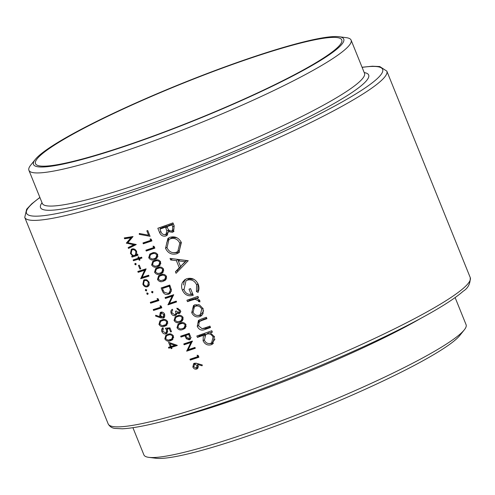 <?xml version="1.0" encoding="UTF-8"?>
<svg xmlns="http://www.w3.org/2000/svg" width="495" height="495" viewBox="0 0 495 495"><rect width="100%" height="100%" fill="white"/><g stroke="black" fill="none" stroke-linecap="round" stroke-linejoin="round"><path stroke-width="0.74" d="M132.932 427.748L143.897 454.886A173.745 20.27 -22 0 0 148.809 457.349A173.745 20.27 -22 0 0 242.754 434.69A173.745 20.27 -22 0 0 464.261 329.899A173.745 20.27 -22 0 0 466.086 324.708L455.122 297.575M148.809 457.349L155.981 458.265A167.31 19.522 -22 0 0 246.442 436.454A167.31 19.522 -22 0 0 459.744 335.536L464.261 329.899M247.791 59.103A165.163 19.268 -22 0 0 35.492 163.653A165.163 19.268 -22 0 0 129.461 144.46A165.163 19.268 -22 0 0 341.76 39.909A165.163 19.268 -22 0 0 247.791 59.103M35.256 159.464L30.739 165.101A173.745 20.27 -22 0 0 28.914 170.292A173.745 20.27 -22 0 0 127.766 150.096A173.745 20.27 -22 0 0 351.104 40.114A173.745 20.27 -22 0 0 346.191 37.651L339.019 36.735A167.31 19.522 -22 0 0 248.558 58.546A167.31 19.522 -22 0 0 35.256 159.464A167.31 19.522 -22 0 0 128.694 145.016A167.31 19.522 -22 0 0 290.243 77.276A167.31 19.522 -22 0 0 339.019 36.735M203.117 308.663L199.51 304.951L194.956 304.772L193.502 305.526L191.732 312.679C193.477 316.2 196.15 317.518 199.751 316.633L201.248 315.86L203.043 313.669L203.117 308.663M211.817 330.74A195.259 22.782 158 0 1 196.837 336L197.406 337.404A195.259 22.782 -22 0 0 203.358 335.338L203.086 340.77C204.862 344.31 207.566 345.64 211.186 344.761L212.615 344.025L214.453 336.711L210.326 332.881A195.259 22.782 -22 0 0 212.386 332.151L211.817 330.74M197.926 296.356A195.259 22.782 158 0 1 186.924 300.236L187.494 301.647A195.259 22.782 -22 0 0 191.157 300.366L195.036 299.283L198.34 300.713L198.433 301.505L199.931 301.857L199.819 300.49L196.855 298.349A195.259 22.782 -22 0 0 198.495 297.767L197.926 296.356M188.236 260.698L170.033 258.415L170.651 259.949L176.399 260.661L179.277 267.77L175.422 271.767L176.041 273.296L188.236 260.698M172.965 222.892A195.259 22.782 158 0 1 157.843 228.257L159.557 232.495C160.819 235.447 162.904 236.622 165.819 236.022L166.865 235.484L168.449 231.641L172.415 232.304L173.38 231.802L174.203 225.955L172.965 222.892M181.362 242.556C178.825 237.742 175.032 235.991 169.983 237.309L167.929 238.373L165.516 248.317C167.966 253.211 171.703 255.03 176.715 253.774L178.85 252.667L181.362 242.556M198.049 292.403C199.219 289.773 199.275 287.063 198.217 284.272C195.748 279.279 191.942 277.423 186.788 278.704L184.777 279.743L182.5 282.41C181.306 284.885 181.281 287.477 182.432 290.188C184.74 295.045 188.341 296.734 193.254 295.261L190.569 288.628A195.259 22.782 158 0 1 189.022 289.173L191.138 294.401C187.784 294.655 185.408 293.114 184.004 289.779L185.959 280.857L187.419 280.09C191.54 279.18 194.609 280.745 196.62 284.792L196.447 291.592L198.049 292.403M199.33 321.626L201.805 320.5A195.259 22.782 -22 0 0 206.941 318.675L206.372 317.27A195.259 22.782 158 0 1 201.081 319.151L198.421 320.432L197.258 326.354C199.015 329.868 201.632 330.901 205.128 329.441A195.259 22.782 -22 0 0 210.517 327.523L209.948 326.118A195.259 22.782 158 0 1 204.812 327.944L202.04 328.649L198.6 325.902L199.33 321.626L201.162 320.308L199.386 321.589M198.217 355.466L197.097 355.218L197.684 356.666A195.259 22.782 158 0 1 189.969 359.24L190.309 360.088A195.259 22.782 -22 0 0 198.916 357.211L198.217 355.466M124.264 237.928L124.61 238.782L130.909 237.798L126.349 243.088L133.724 244.796L128.162 247.58L128.508 248.428L136.261 244.542L127.852 242.717L133.031 236.542L124.264 237.928M180.205 323.074L178.095 324.077L176.987 327.715C178.509 329.936 180.446 330.524 182.791 329.472L184.802 328.507L186.033 324.689C184.48 322.511 182.537 321.973 180.205 323.074M172.384 309.257C170.93 310.111 170.509 311.435 171.134 313.23C172.013 315.142 173.374 315.921 175.205 315.575L176.498 314.504L176.826 313.236L179.048 313.743C180.378 313.032 180.755 311.856 180.192 310.229L176.833 308.181L177.173 309.029L179.301 310.544L178.707 312.896L176.319 310.959A195.259 22.782 158 0 1 175.434 311.256C176.164 312.803 175.948 313.972 174.791 314.752L172.013 312.958L171.839 311.231L172.724 310.105L172.384 309.257L172.043 309.48M179.945 313.088L179.53 313.49M177.006 313.236L174.791 314.752M180.885 311.38L178.707 312.896M141.613 257.183A195.259 22.782 158 0 1 139.157 257.975L138.668 256.769A195.259 22.782 158 0 1 137.926 257.01L138.408 258.217A195.259 22.782 158 0 1 133.136 259.887L133.477 260.729A195.259 22.782 -22 0 0 138.749 259.058L139.237 260.265A195.259 22.782 -22 0 0 139.986 260.03L139.497 258.823A195.259 22.782 -22 0 0 141.954 258.031L141.613 257.183M139.299 265.153A195.259 22.782 158 0 1 138.452 265.419L139.912 269.039A195.259 22.782 -22 0 0 140.759 268.773L139.299 265.153M149.082 282.255L147.021 279.96L144.503 279.7L143.705 280.09L142.857 284.235C143.897 286.358 145.4 287.224 147.374 286.815L149.143 285.188L149.082 282.255M151.971 291.345L151.6 292.347L152.608 292.91L152.98 291.901L151.792 291.431M147.739 230.534A195.259 22.782 158 0 1 146.848 230.837L148.605 235.199L139.324 233.479L139.256 234.333L150.078 236.325L147.739 230.534M154.149 246.411L153.035 246.157L153.623 247.605A195.259 22.782 158 0 1 145.907 250.185L146.248 251.027A195.259 22.782 -22 0 0 154.855 248.15L154.149 246.411M154.861 260.345L152.745 261.341L151.637 264.986C153.165 267.201 155.102 267.789 157.447 266.737L159.458 265.772L160.683 261.954C159.13 259.782 157.193 259.244 154.861 260.345M160.708 274.818L158.598 275.82L157.49 279.458C159.013 281.68 160.949 282.268 163.294 281.216L165.305 280.25L166.537 276.433C164.983 274.255 163.041 273.716 160.708 274.818M165.064 297.594L165.404 298.442A195.259 22.782 -22 0 0 172.142 296.189L167.991 304.833A195.259 22.782 -22 0 0 176.591 301.956L176.251 301.108A195.259 22.782 158 0 1 169.463 303.385L173.671 294.717A195.259 22.782 158 0 1 165.064 297.594M158.196 298.825L157.113 298.553L157.701 299.995A195.259 22.782 158 0 1 150.294 302.352L150.635 303.194A195.259 22.782 -22 0 0 158.895 300.564L158.196 298.825M155.591 316.051L160.454 317.784L163.325 318.093L163.963 317.771L164.705 314.35C163.851 312.574 162.601 311.85 160.943 312.178L160.312 312.494L159.656 315.841L160.12 316.812L155.727 315.247L155.591 316.051L156.383 315.482M162.973 327.869C161.661 328.587 161.277 329.781 161.822 331.471C162.781 333.469 164.185 334.261 166.035 333.84L166.827 333.451L167.539 330.017L166.933 328.965L169.321 328.767L170.614 331.966A195.259 22.782 -22 0 0 171.474 331.693L169.915 327.832L165.367 328.197L166.629 330.14L166.221 332.745L165.726 332.986L162.682 331.254L163.313 328.717L162.973 327.869L162.57 328.111M177.222 345.324L168.56 342.293L170.367 346.76A195.259 22.782 158 0 1 168.473 347.354L168.814 348.195A195.259 22.782 -22 0 0 170.707 347.601L171.146 348.684A195.259 22.782 -22 0 0 171.988 348.418L171.548 347.335A195.259 22.782 -22 0 0 177.29 345.498L177.222 345.324M167.848 334.354L165.825 335.288L164.81 338.858C166.32 341.104 168.195 341.729 170.435 340.746L172.365 339.842L173.491 336.093C171.951 333.902 170.07 333.321 167.848 334.354M162.001 319.875L159.978 320.81L158.963 324.386C160.473 326.626 162.348 327.251 164.581 326.267L166.512 325.37L167.644 321.62C166.103 319.423 164.222 318.842 162.001 319.875M161.116 306.065L160.04 305.786L160.621 307.234A195.259 22.782 158 0 1 153.221 309.592L153.561 310.433A195.259 22.782 -22 0 0 161.822 307.803L161.116 306.065M147.12 292.879L146.755 293.882L147.751 294.451L148.116 293.455L146.947 292.966M161.166 287.942L162.341 290.862C163.591 293.882 165.627 295.026 168.455 294.278L169.791 293.609L171.431 290.058L169.766 285.064A195.259 22.782 158 0 1 161.166 287.942M157.787 267.585L155.671 268.581L154.564 272.219C156.086 274.44 158.023 275.028 160.368 273.976L162.385 273.011L163.61 269.193C162.057 267.015 160.114 266.483 157.787 267.585M151.94 253.106L149.824 254.102L148.717 257.747C150.239 259.968 152.175 260.549 154.52 259.498L156.531 258.538L157.763 254.721C156.21 252.543 154.267 252.004 151.94 253.106M151.229 239.172L150.109 238.918L150.697 240.366A195.259 22.782 158 0 1 142.981 242.946L143.327 243.788A195.259 22.782 -22 0 0 151.928 240.91L151.229 239.172M145.703 289.383L145.338 290.379L146.334 290.955L146.706 289.952L145.53 289.47M137.814 271.47L138.155 272.312A195.259 22.782 -22 0 0 144.627 270.258L140.741 278.704A195.259 22.782 -22 0 0 149.001 276.074L148.661 275.232A195.259 22.782 158 0 1 142.139 277.311L146.075 268.835A195.259 22.782 158 0 1 137.814 271.47M135.178 263.328L134.813 264.324L135.809 264.893L136.175 263.897L135.005 263.414M138.031 255.203L137.69 254.356A195.259 22.782 158 0 1 136.571 254.715L136.676 251.54C135.618 249.412 134.096 248.54 132.103 248.923L131.286 249.332L130.433 253.49L132.709 255.94A195.259 22.782 158 0 1 131.676 256.268L132.017 257.109A195.259 22.782 -22 0 0 138.031 255.203M177.284 315.841L175.168 316.837L174.061 320.475C175.583 322.697 177.519 323.285 179.864 322.233L181.882 321.267L183.107 317.45C181.554 315.272 179.611 314.74 177.284 315.841M189.263 333.321A195.259 22.782 158 0 1 180.663 336.198L181.003 337.046A195.259 22.782 -22 0 0 184.951 335.734L186.33 338.753L189.276 339.898L189.95 339.558L190.748 337.355L189.263 333.321M202.306 364.976L197.22 363.497L194.3 363.281L193.644 363.615L192.852 366.993C193.7 368.744 194.968 369.437 196.657 369.066L197.326 368.726L198.074 365.421L197.598 364.475L202.096 365.786L202.306 364.976M183.781 343.92L184.121 344.768A195.259 22.782 -22 0 0 190.86 342.515L186.708 351.159A195.259 22.782 -22 0 0 195.308 348.282L194.968 347.434A195.259 22.782 158 0 1 188.18 349.711L192.388 341.043A195.259 22.782 158 0 1 183.781 343.92M174.073 231.159L172.415 232.304M173.918 231.221L170.973 231.054M169.711 230.732L168.449 231.641M167.656 234.723L165.819 236.022M167.576 234.754L164.81 234.723M160.912 231.524L159.557 232.495M160.442 228.764L159.941 227.521M171.957 224.872L172.73 226.778L172.402 230.602L171.821 230.905C169.581 231.115 168.127 230.002 167.452 227.564L167.069 226.617A195.259 22.782 -22 0 0 171.957 224.872L173.355 223.864L168.677 225.454L167.069 226.617M172.402 230.602L173.875 229.544L174.129 225.776L172.73 226.778M174.129 225.776L173.355 223.864M165.516 227.168L166.902 231.097L165.918 234.265L165.25 234.618C162.954 234.797 161.457 233.634 160.751 231.134L159.941 229.129A195.259 22.782 -22 0 0 165.516 227.168L167.186 225.968L161.76 227.818L159.941 229.129M167.366 226.407L167.186 225.968M168.56 231.567L168.572 229.89L166.902 231.097M165.918 234.265L168.461 231.895M176.653 345.126L172.767 346.457L171.548 347.335M171.883 348.158L171.146 348.684M171.975 347.026L170.707 347.601M171.87 346.76L168.814 348.195M169.853 347.447L169.661 346.976M171.103 346.228L170.367 346.76M170.503 343.375L170.317 342.917M171.208 346.488L170.076 343.685L174.797 345.343A195.259 22.782 158 0 1 171.208 346.488M170.868 343.115L170.076 343.685M175.601 344.768L174.797 345.343M165.559 338.32L164.81 338.858M165.596 337.089L166.456 334.911M172.965 339.304L170.435 340.746M171.74 339.805L168.455 340.214M168.195 335.195C169.921 334.348 171.406 334.75 172.65 336.402L171.709 339.143L167.879 340.201L165.658 338.623L166.425 335.994L169.5 334.255L166.425 335.994M173.392 335.864L172.65 336.402M170.577 333.939L169.5 334.255M171.709 339.143L173.733 337.578M171.363 331.427L170.614 331.966M170.07 328.228L169.321 328.767M168.622 327.938L166.933 328.965M167.347 332.925L166.035 333.84M167.254 332.962L165.417 333.061M162.57 330.926L161.822 331.471M162.589 329.565L163.028 328.006M166.221 332.745L167.824 331.508M167.347 329.614L166.629 330.14M167.601 328.482L167.31 328.043M159.712 323.841L158.963 324.386M159.749 322.616L160.603 320.432M167.118 324.825L164.581 326.267M165.887 325.326L162.608 325.735M162.348 320.717C164.074 319.875 165.559 320.271 166.796 321.923L165.862 324.671L162.032 325.722L159.811 324.151L160.578 321.521L163.653 319.776L160.578 321.521M167.545 321.385L166.796 321.923M164.73 319.467L163.653 319.776M165.862 324.671L167.885 323.105M161.197 316.707L160.541 316.509M160.85 316.28L160.12 316.812M160.423 315.29L159.656 315.841M160.665 313.49L161.085 312.141M164.482 317.258L163.325 318.093M164.575 317.122L163.133 317.19M160.566 315.73L161.327 313.007L163.833 314.585L163.034 317.227L160.566 315.73M162.403 312.153L160.968 313.187L162.484 312.178M164.569 314.053L163.833 314.585M164.965 315.909L163.034 317.227M161.618 307.296L154.595 309.691L153.561 310.433M154.595 309.691L154.403 309.22M161.37 306.696L160.621 307.234M158.691 300.057L151.674 302.451L150.635 303.194M151.674 302.451L151.482 301.981M158.45 299.456L157.701 299.995M148.16 293.585L147.782 293.139L146.755 293.882M173.72 294.933L167.174 297.161L165.404 298.442M176.331 301.313L169.76 303.559L167.991 304.833M169.76 303.559L167.91 304.642M173.621 295.125L172.142 296.189M163.381 287.774L163.177 287.273M170.614 292.823L168.455 294.278M170.317 292.935L168.64 293.219M162.379 288.498A195.259 22.782 -22 0 0 169.216 286.209L170.41 289.847L169.148 292.916L168.114 293.436L164.117 292.199L162.379 288.498L164.173 287.205L169.853 285.269M170.002 285.646L169.216 286.209M171.295 289.21L170.41 289.847M169.148 292.916L171.338 291.308M158.276 278.895L157.49 279.458M159.037 276.656L159.656 275.226M166.103 279.502L163.294 281.216M165.163 279.867L163.041 280.337M161.054 275.666C162.867 274.762 164.402 275.133 165.652 276.761L164.643 279.564L160.658 280.733L158.375 279.199L159.211 276.519L162.898 274.335L159.211 276.519M166.431 276.204L165.652 276.761M164.643 279.564L166.753 278.035M155.35 271.656L154.564 272.219M156.117 269.416L156.729 267.987M163.177 272.262L160.368 273.976M162.236 272.627L160.12 273.098M158.134 268.426C159.947 267.529 161.475 267.894 162.731 269.528L161.717 272.324L160.034 273.129L157.732 273.494L155.449 271.959L156.284 269.28L159.978 267.096M163.505 268.964L162.731 269.528M161.717 272.324L163.826 270.796M159.947 267.096L156.284 269.28M152.429 264.417L151.637 264.986M153.19 262.177L153.803 260.754M160.256 265.023L157.447 266.737M159.31 265.394L157.193 265.865M155.207 261.187C157.02 260.29 158.555 260.655 159.805 262.288L158.796 265.085L157.107 265.889L154.805 266.254L152.522 264.72L153.363 262.041L157.051 259.856M160.584 261.725L159.805 262.288M158.796 265.085L160.9 263.557M157.02 259.856L153.363 262.041M149.502 257.177L148.717 257.747M150.263 254.937L150.882 253.514M157.33 257.784L154.52 259.498M156.389 258.155L154.273 258.625M152.281 253.947C154.094 253.05 155.628 253.415 156.878 255.049L155.869 257.846L154.18 258.656L151.885 259.015L149.601 257.487L150.437 254.807L154.124 252.617M157.657 254.486L156.878 255.049M155.869 257.846L157.979 256.317M154.1 252.617L150.437 254.807M154.595 247.506L148.017 249.752L146.248 251.027M154.403 247.042L153.623 247.605M151.668 240.273L145.091 242.513L143.327 243.788M151.482 239.803L150.697 240.366M179.592 252.048L176.715 253.774M178.367 252.58L173.813 252.759M166.871 247.339L165.516 248.317M166.642 243.045L168.882 237.786M179.815 243.194L177.792 251.516L176.152 252.363C172.037 253.36 168.993 251.819 167.019 247.729L168.925 239.561L170.558 238.714C174.667 237.693 177.754 239.19 179.815 243.194L181.189 242.204L181.009 241.783M177.792 251.516L179.382 250.365L181.189 242.204M176.814 237.705L172.21 237.52L170.558 238.714M172.21 237.52L168.925 239.561M177.73 271.545L177.278 270.425L175.422 271.767M177.278 270.425L181.015 266.514L179.277 267.77M178.627 260.611L178.144 259.405L176.399 260.661M172.371 258.712L170.651 259.949M185.198 261.657L180.52 266.483L178.256 260.877L185.198 261.657L186.665 260.599L179.945 259.658L178.256 260.877M186.665 260.599L180.52 266.483M198.582 290.862L197.944 290.515L196.447 291.592M197.944 290.515L197.994 283.796L196.62 284.792M197.994 283.796L197.851 283.468M193.96 279.335L189.071 278.902L187.419 280.09M189.071 278.902L185.959 280.857M192.506 293.411L191.138 294.401M192.951 294.519L190.655 294.469M183.794 289.204L182.432 290.188M183.435 284.996L184.307 281.111L182.5 282.41M184.307 281.111L185.699 279.174M198.303 297.303L196.855 298.349M199.819 300.502L198.433 301.505M199.485 299.89L198.34 300.713M197.227 298.083L195.036 299.283M196.688 298.089L189.35 300.31L187.494 301.647M189.35 300.31L189.028 299.506M140.203 233.646L139.256 234.333M149.391 234.63L148.605 235.199M212.182 331.644L210.326 332.881M213.401 343.326L211.186 344.761M212.906 343.518L209.447 343.592M204.28 339.91L203.086 340.77M204.497 336.068L205.171 334.032L203.358 335.338M205.171 334.032L199.312 336.031L197.406 337.404M199.312 336.031L199.002 335.251M213.079 337.188L211.631 342.825L210.604 343.357C207.844 343.994 205.778 342.961 204.404 340.269L205.672 334.719L206.823 334.125C209.626 333.413 211.712 334.434 213.079 337.188L214.279 336.322M211.625 342.825L213.314 341.612L214.96 339.038M210.604 332.683L208.544 332.881L206.823 334.125M208.544 332.881L205.672 334.719M206.737 318.174L201.112 320.345M210.313 327.016L206.842 328.204L205.128 329.441M206.842 328.204L202.579 328.593M198.452 325.493L197.258 326.354M198.557 322.561L199.491 319.807M202.04 315.167L199.751 316.633M201.471 315.389L198.08 315.47M192.926 311.819L191.732 312.679M193.05 308.422L194.479 304.963M201.75 309.14L200.327 314.628L199.176 315.228C196.441 315.903 194.405 314.894 193.069 312.203L194.436 306.739L195.519 306.182C198.278 305.489 200.357 306.473 201.75 309.14L202.95 308.274M200.327 314.628L202.01 313.415L203.618 310.749M198.842 304.703L197.239 304.939L195.519 306.182M197.239 304.939L194.436 306.739M152.726 291.536L151.6 292.347M146.749 290.089L146.365 289.637L145.338 290.379M148.748 285.875L147.374 286.815M148.611 285.924L146.811 286.03M143.5 283.765L142.857 284.235M143.562 281.655L144.336 279.755M148.339 282.49L147.659 285.658L147.027 285.974C145.53 286.283 144.385 285.627 143.587 284L144.249 280.832L144.837 280.541C146.347 280.226 147.516 280.875 148.339 282.49L148.983 282.026M147.659 285.658L149.385 284.297M146.136 279.632L144.837 280.541M146.075 279.65L144.249 280.832M146.044 269.231L139.194 271.563L138.155 272.312M139.194 271.563L139.002 271.093M148.797 275.567L141.774 277.961L140.741 278.704M141.774 277.961L140.66 278.512M141.7 277.769L145.703 269.93M146.037 269.243L144.627 270.258M140.654 268.507L139.912 269.039M136.218 264.027L135.84 263.581L134.813 264.324M141.743 257.518L139.497 258.823M139.887 259.795L139.237 260.265M140.215 258.303L138.749 259.058M140.122 258.068L133.477 260.729M134.516 259.986L134.324 259.516M139.064 257.747L138.408 258.217M137.845 254.733L132.017 257.109M133.05 256.367L132.839 255.847M133.477 255.389L132.709 255.94M131.082 253.025L130.433 253.49M131.163 250.934L131.93 248.985M135.933 251.794L135.302 255.005L134.659 255.327C133.143 255.637 131.986 254.962 131.181 253.292L131.88 250.049L132.437 249.771C133.959 249.48 135.123 250.154 135.933 251.794L136.583 251.324M135.302 255.005L136.948 253.749M133.706 248.867L132.437 249.771M133.675 248.88L131.88 250.049M180.081 309.981L179.301 310.544M178.163 308.311L177.173 309.029M180.285 312.487L179.53 312.364M177.587 312.692L176.826 313.236M176.338 314.758L175.205 315.575M176.573 314.368L175.502 314.319M171.907 312.673L171.134 313.23M174.846 319.912L174.061 320.475M175.614 317.672L176.226 316.243M182.674 320.519L179.864 322.233M181.733 320.884L179.617 321.354M177.631 316.682C179.444 315.785 180.972 316.15 182.228 317.784L181.213 320.581L179.53 321.385L177.229 321.75L174.945 320.216L175.781 317.536L179.475 315.352M183.001 317.221L182.228 317.784M181.213 320.581L183.323 319.052M179.444 315.352L175.781 317.536M177.773 327.152L176.987 327.715M178.534 324.912L179.153 323.482M185.6 327.758L182.791 329.472M184.66 328.123L182.537 328.593M180.551 323.922C182.364 323.018 183.899 323.39 185.149 325.017L184.14 327.82L182.451 328.624L180.155 328.989L177.872 327.455L178.707 324.776L182.395 322.591M185.928 324.46L185.149 325.017M184.14 327.82L186.25 326.292M182.37 322.591L178.707 324.776M190.408 339.087L189.276 339.898M190.624 338.66L189.684 338.586M187.042 338.24L186.33 338.753M186.918 334.657L184.951 335.734M186.813 334.391L182.773 335.771L181.003 337.046M188.713 334.465L189.412 336.192L188.935 339.056L186.479 337.089L185.835 335.437A195.259 22.782 -22 0 0 188.713 334.465L189.498 333.902M189.35 333.525L185.835 335.437M127.945 242.612L127.388 242.34L132.32 236.783L125.643 238.033L124.61 238.782M135.976 244.375L128.508 248.428M129.542 247.679L129.275 247.024M134.671 244.115L133.724 244.796M127.463 242.531L126.429 243.28M127.388 242.34L126.349 243.088M132.32 236.783L130.909 237.798M198.452 363.862L197.598 364.475M197.839 368.212L196.657 369.066M198.043 367.859L196.954 367.828M193.638 366.424L192.852 366.993M194.38 364.215L194.677 363.188M197.115 365.539L196.268 368.237L193.743 366.746L194.609 364.134L197.115 365.539L197.876 364.994M198.52 366.702L196.268 368.237M196.026 363.027L194.207 364.339L195.921 363.188M198.656 356.567L192.079 358.813L190.309 360.088M198.47 356.097L197.684 356.666M192.437 341.259L185.891 343.487L184.121 344.768M195.049 347.639L188.471 349.885L186.708 351.159M188.471 349.885L186.627 350.967M192.338 341.451L190.86 342.515M420.936 318.285A173.745 20.27 158 0 1 229.364 401.563A173.745 20.27 158 0 1 171.913 418.9M219.266 401.191A195.259 22.782 -22 0 0 470.25 277.596C470.38 283.672 468.047 288.195 463.252 291.171C457.003 296.703 447.121 303.379 433.608 311.2C422.241 317.771 408.851 324.862 393.432 332.467C344.322 356.771 277.027 384.528 221.457 403.406C174.667 419.277 141.65 427.742 122.407 428.8L115.125 428.429C112 428.119 109.686 426.603 108.17 423.881A195.259 22.782 -22 0 0 219.266 401.191M42.353 203.655L42.298 203.42A173.745 20.27 -22 0 0 141.155 183.23A173.745 20.27 -22 0 0 364.487 73.248L351.104 40.114M364.221 72.579A176.963 20.648 158 0 1 311.207 115.824A176.963 20.648 158 0 1 141.199 187.023A176.963 20.648 158 0 1 42.026 202.752M39.922 197.536A192.035 22.405 -22 0 0 135.797 190.922A192.035 22.405 -22 0 0 336.229 105.225A192.035 22.405 -22 0 0 362.111 67.363M470.25 277.596L386.83 71.119A195.259 22.782 158 0 1 135.847 194.714A195.259 22.782 158 0 1 24.75 217.404L108.17 423.881M167.267 227.112L165.893 228.102M161.549 316.992L160.454 317.784M163.115 290.299L162.341 290.862M170.268 286.308L169.488 286.871M192.932 299.085L191.157 300.366M203.513 319.269L201.805 320.5M185.996 335.851L185.223 336.408M190.191 335.622L189.412 336.192M386.83 71.119L379.764 66.553L372.364 66.212L362.068 67.252M42.298 203.42L28.914 170.292M39.878 197.425L31.748 203.829L26.631 209.249L24.75 217.404M189.276 338.877L191.175 337.51"/></g></svg>
